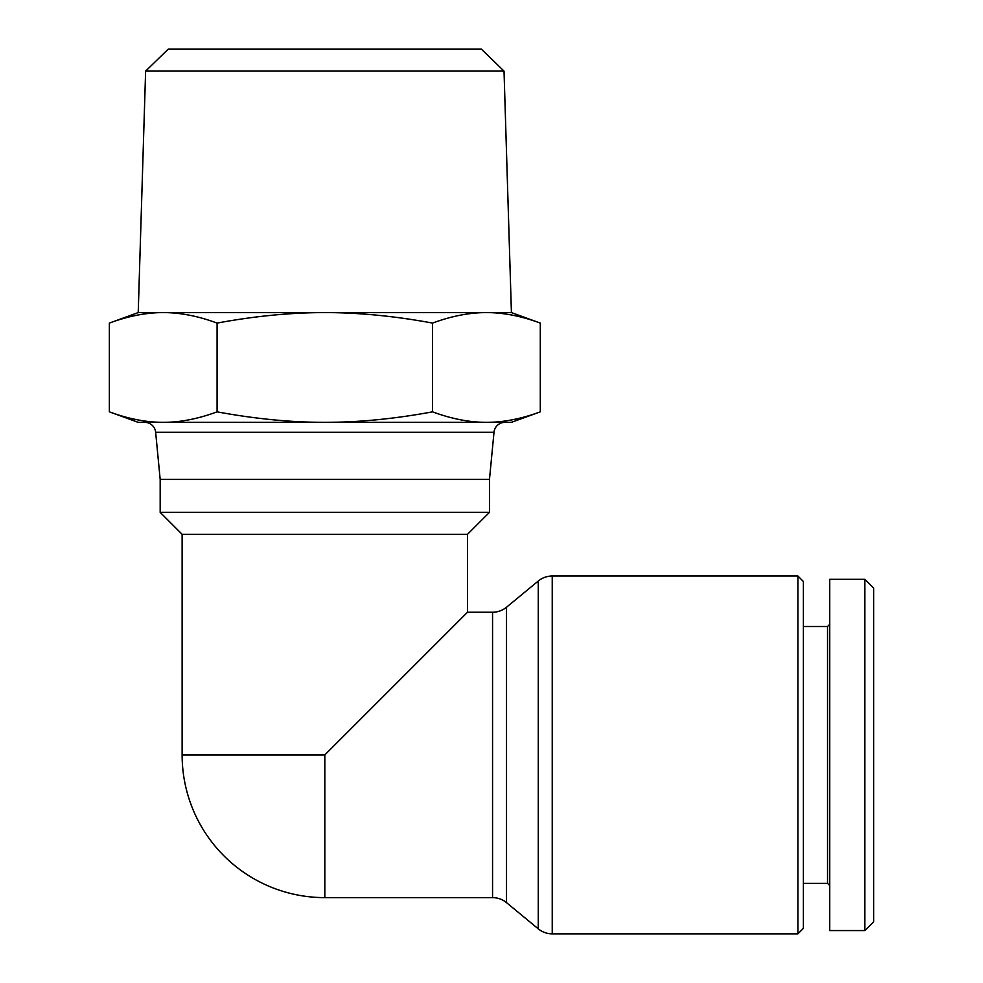 <?xml version="1.0" encoding="UTF-8"?>
<svg xmlns="http://www.w3.org/2000/svg" width="983" height="983" viewBox="0 0 983 983"><rect width="100%" height="100%" fill="white"/><g stroke="black" fill="none" stroke-linecap="round" stroke-linejoin="round"><path stroke-width="1.47" d="M324.82 897.626L492.557 897.626A21.958 21.958 0 0 1 506.528 902.652L538.266 928.837A21.958 21.958 0 0 0 552.237 933.85L797.901 933.85L803.394 928.357L803.394 581.506L797.901 576.013L552.237 576.013A21.958 21.958 0 0 0 538.266 581.039L506.528 607.224A21.958 21.958 0 0 1 492.557 612.237L467.515 612.237L324.82 754.932L324.82 897.626A142.695 142.695 0 0 1 182.125 754.932L182.125 534.31L160.18 512.352L160.18 479.421L155.646 432.274L494.007 432.274A10.973 10.973 0 0 1 504.93 422.346L486.425 422.346C503.382 422.358 521.346 418.856 540.294 411.84L511.418 422.346L138.222 422.346L109.359 411.84C128.306 418.856 146.258 422.358 163.227 422.346L144.722 422.346A10.973 10.973 0 0 1 155.646 432.274M467.515 612.237L467.515 534.31L489.473 512.352L489.473 479.421L494.007 432.274M829.738 624.316L827.539 626.515L803.394 626.515M803.394 883.361L827.539 883.361L829.738 885.548M864.868 579.306L829.738 579.306L829.738 930.557L864.868 930.557L873.641 921.771L873.641 588.092L864.868 579.306L864.868 930.557L864.868 754.932M797.901 576.013L797.901 933.85M511.418 312.582L540.294 323.088C521.481 316.108 503.529 312.606 486.425 312.582L511.418 312.582L504.021 71.095L145.619 71.095L138.222 312.582L163.227 312.582C146.123 312.606 128.159 316.108 109.359 323.088L138.222 312.582M145.619 71.095L168.24 49.15L481.4 49.15L504.021 71.095M163.227 312.582L486.425 312.582C469.321 312.606 451.357 316.108 432.557 323.088C394.945 316.108 359.028 312.606 324.82 312.582C290.612 312.606 254.695 316.108 217.083 323.088C198.283 316.108 180.331 312.606 163.227 312.582M489.473 479.421L160.18 479.421M540.294 323.088L540.294 411.84M432.557 323.088L432.557 411.84C451.504 418.856 469.456 422.358 486.425 422.346M217.083 323.088L217.083 411.84C254.99 418.856 290.894 422.358 324.82 422.346C358.746 422.358 394.662 418.856 432.557 411.84M109.359 323.088L109.359 411.84M163.227 422.346C180.184 422.358 198.136 418.856 217.083 411.84M827.539 883.361L827.539 626.515M489.473 512.352L160.18 512.352M467.515 534.31L182.125 534.31M324.82 754.932L182.125 754.932M538.266 581.039L538.266 928.837M552.237 933.85L552.237 576.013M506.528 902.652L506.528 607.224M492.557 612.237L492.557 897.626"/></g></svg>
